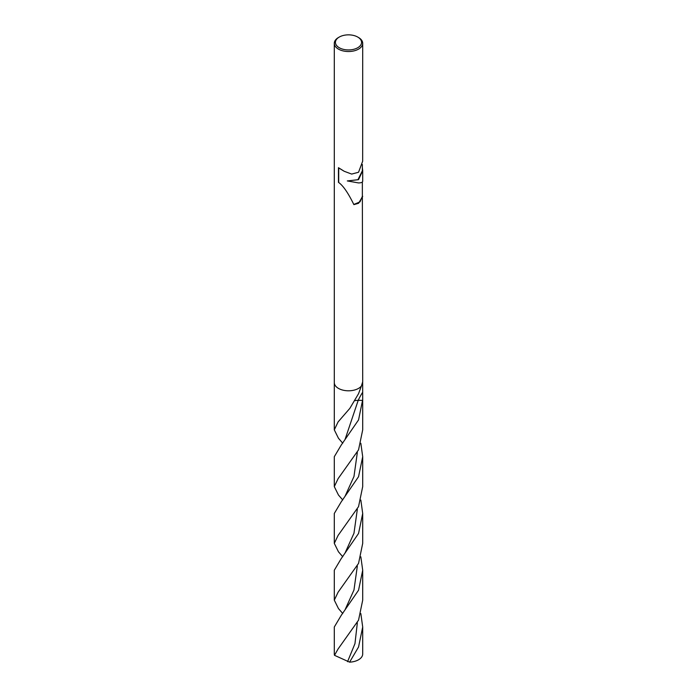 <?xml version="1.0" encoding="UTF-8"?>
<svg xmlns="http://www.w3.org/2000/svg" width="697" height="697" viewBox="0 0 697 697"><rect width="100%" height="100%" fill="white"/><g stroke="black" fill="none" stroke-linecap="round" stroke-linejoin="round"><path stroke-width="1.05" d="M360.837 613.578L362.701 627.004L362.701 653.978A14.201 8.198 180 0 1 358.546 659.771A14.201 8.198 180 0 1 349.606 662.15L334.49 655.311A14.201 8.198 180 0 1 334.299 653.978L334.299 627.004L341.19 615.425L358.546 590.228L362.701 570.242L362.701 600.152L358.546 620.147L338.089 648.977L334.49 655.311M358.546 179.634L347.306 180.932L358.546 182.928C361.255 182.875 362.64 182.292 362.701 181.168L362.701 170.678L358.546 179.634M357.744 37.063L358.546 37.525A14.201 8.198 180 0 1 362.701 43.319A14.201 8.198 180 0 1 358.546 49.121A14.201 8.198 180 0 1 343.063 50.898A14.201 8.198 180 0 1 334.299 43.319A14.201 8.198 180 0 1 338.454 37.525L339.256 37.063A13.069 7.545 180 0 1 357.744 37.063A13.069 7.545 180 0 1 357.744 47.727A13.069 7.545 180 0 1 339.256 47.727A13.069 7.545 180 0 1 339.256 37.063L338.454 37.525M334.299 43.319L334.299 429.849L338.089 421.92L349.842 408.372L358.546 393.683L361.403 386.033M362.353 193.897L362.701 381.773L361.403 386.025A14.201 8.198 180 0 1 358.546 388.395L358.546 388.395A14.201 8.198 180 0 1 343.525 390.276A14.201 8.198 180 0 1 334.333 383.167M362.701 196.293L358.546 203.306L353.876 204.622C348.117 192.825 342.976 185.402 338.454 182.353L338.454 167.689L344.248 171.296L351.663 174.076L358.546 172.264L362.658 161.242L362.701 43.319M342.741 556.737L338.454 551.789L334.299 543.381L338.097 535.427L358.546 506.614L362.701 486.619L362.701 456.701L358.546 476.696L341.182 501.901L334.299 513.471L334.299 543.381M360.837 556.807L362.701 570.242M342.741 443.205L338.454 438.247L334.299 429.849M360.837 443.275L362.701 456.701M362.701 627.004L358.546 646.999L349.606 662.15M342.741 613.499L338.454 608.551L334.299 600.152L338.097 592.206L358.546 563.385L362.701 543.381L362.701 513.471L358.546 533.466L341.182 558.663L334.299 570.242L334.299 600.152M342.741 499.967L338.454 495.018L334.299 486.619L338.106 478.656L358.546 449.844L362.701 429.849L362.701 399.669L358.546 419.925L341.182 445.13L334.299 456.701L334.299 486.619M360.837 500.045L362.701 513.471M362.353 164.483L362.353 170.817L357.901 179.756L347.306 180.932M362.353 167.585L362.701 170.678M344.004 171.157L338.707 167.942L338.707 182.501M353.797 204.448L360.009 201.895L362.353 196.354L362.353 181.995M355.078 400.653A9.47 5.471 180 0 1 358.206 400.348L362.701 400.348L362.667 382.026M362.51 392.516A61.719 49.104 98.2 0 0 358.206 400.348L345.024 439.546L341.182 445.13M357.343 509.272L353.971 533.249L345.015 553.087L341.182 558.663M357.352 622.796L354.965 643.636L347.559 661.688M357.343 452.501L353.971 476.487L345.015 496.325L341.182 501.901M357.343 566.034L353.971 590.01L345.024 609.849L341.19 615.425M344.248 171.296L343.673 170.965"/></g></svg>
